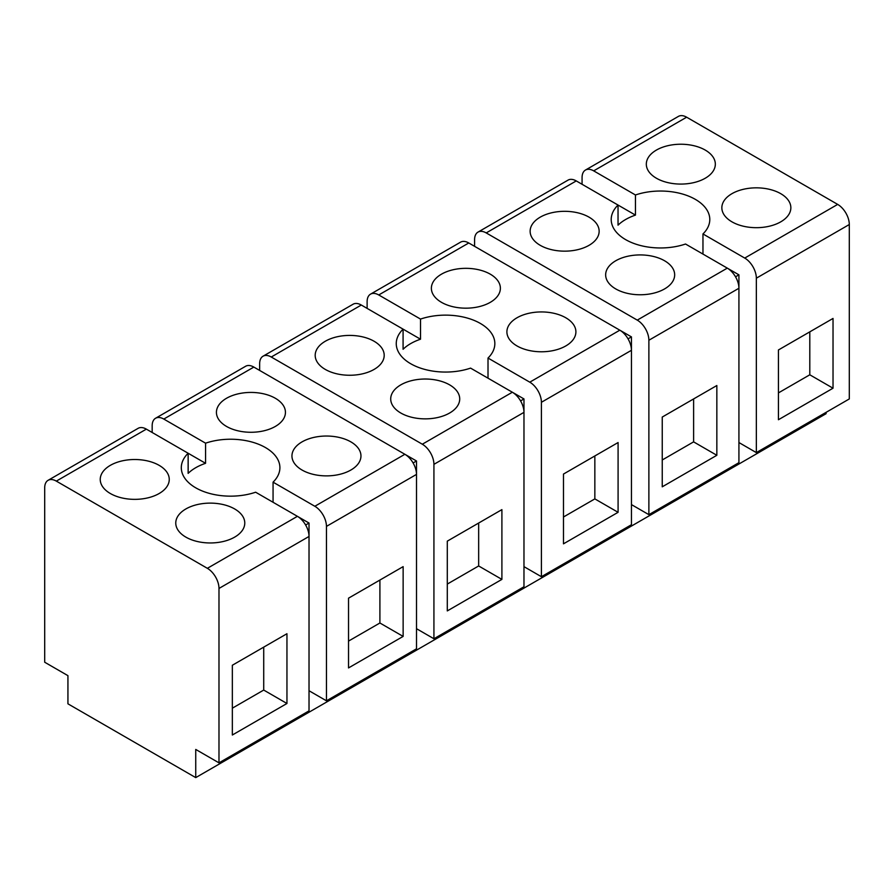 <?xml version="1.0" encoding="UTF-8"?>
<svg xmlns="http://www.w3.org/2000/svg" width="894" height="894" viewBox="0 0 894 894"><rect width="100%" height="100%" fill="white"/><g stroke="black" fill="none" stroke-linecap="round" stroke-linejoin="round"><path stroke-width="1.34" d="M195.741 777.612L195.741 749.44L218.985 762.85L218.985 588.442A16.427 9.488 -120 0 0 207.363 568.316L56.322 481.117A16.427 9.488 -120 0 0 48.108 480.301A16.427 9.488 -120 0 0 44.7 487.822L44.7 662.231L67.933 675.652L67.933 703.824L195.741 777.612L826.067 413.698L826.067 412.357M205.564 463.304A49.293 28.463 0 0 0 188.142 473.373L188.142 453.247L205.564 463.304L205.564 443.178A49.293 28.463 180 0 1 216.717 440.384A49.293 28.463 0 0 1 279.9 467.696A49.293 28.463 0 0 1 273.061 482.157L314.833 506.272A16.427 9.488 -120 0 1 326.455 526.387L326.455 700.807L416.503 648.821L416.503 474.401A16.427 9.488 -120 0 0 404.881 454.286L314.833 506.272M297.49 516.374L309.022 523.035L309.022 536.456A16.427 9.488 -120 0 0 297.411 516.33L255.639 492.214A49.293 28.463 0 0 1 244.475 495.008A49.293 28.463 0 0 1 181.303 467.696A49.293 28.463 0 0 1 188.142 453.247L146.359 429.131A16.427 9.488 -120 0 0 138.145 428.315L48.108 480.301M152.17 432.484L152.17 425.767A16.427 9.488 60 0 1 155.578 418.247A16.427 9.488 60 0 1 163.792 419.062L205.564 443.178M404.881 454.286L253.84 367.076A16.427 9.488 -120 0 0 245.626 366.261L155.578 418.247M259.651 370.429L259.651 363.724A16.427 9.488 60 0 1 263.048 356.203A16.427 9.488 60 0 1 271.262 357.019L422.314 444.217A16.427 9.488 60 0 1 433.925 464.344L433.925 638.752L416.503 628.694M404.96 454.331L416.503 460.991L416.503 474.401L326.455 526.387M420.515 339.206A49.293 28.463 0 0 0 403.082 349.263L403.082 329.148L420.515 339.206L420.515 319.08A49.293 28.463 180 0 1 431.668 316.286A49.293 28.463 0 0 1 494.84 343.598A49.293 28.463 0 0 1 488.012 358.047L529.784 382.174A16.427 9.488 -120 0 1 541.406 402.289L541.406 576.708L631.443 524.722L631.443 350.303A16.427 9.488 -120 0 0 619.833 330.188L529.784 382.174M512.43 392.276L523.973 398.936L523.973 412.357A16.427 9.488 -120 0 0 512.351 392.231L470.579 368.116A49.293 28.463 0 0 1 459.427 370.909A49.293 28.463 0 0 1 396.254 343.598A49.293 28.463 0 0 1 403.082 329.148L361.31 305.033A16.427 9.488 -120 0 0 353.096 304.217L263.048 356.203M367.121 308.385L367.121 301.669A16.427 9.488 60 0 1 370.529 294.148A16.427 9.488 60 0 1 378.743 294.964L420.515 319.08M619.833 330.188L468.78 242.978A16.427 9.488 -120 0 0 460.566 242.162L370.529 294.148M474.591 246.331L474.591 239.626A16.427 9.488 60 0 1 477.999 232.105A16.427 9.488 60 0 1 486.213 232.921L637.254 320.119A16.427 9.488 60 0 1 648.876 340.245L648.876 514.653L631.443 504.596M619.911 330.221L631.443 336.893L631.443 350.303L541.406 402.289M635.455 215.108A49.293 28.463 0 0 0 618.033 225.165L618.033 205.05L635.455 215.108L635.455 194.981A49.293 28.463 180 0 1 646.619 192.188A49.293 28.463 0 0 1 709.791 219.499A49.293 28.463 0 0 1 702.963 233.949L744.736 258.075A16.427 9.488 -120 0 1 756.346 278.19L756.346 452.61L849.3 398.947L849.3 224.528A16.427 9.488 -120 0 0 837.678 204.402L686.637 117.203A16.427 9.488 -120 0 0 678.423 116.388L585.469 170.05A16.427 9.488 60 0 1 593.683 170.866L635.455 194.981M727.381 268.178L738.925 274.838L738.925 288.259A16.427 9.488 -120 0 0 727.303 268.133L685.53 244.017A49.293 28.463 0 0 1 674.378 246.811A49.293 28.463 0 0 1 611.205 219.499A49.293 28.463 0 0 1 618.033 205.05L576.261 180.923A16.427 9.488 -120 0 0 568.048 180.119L477.999 232.105M582.072 184.287L582.072 177.571A16.427 9.488 60 0 1 585.469 170.05M219.98 542.155A34.508 19.925 0 0 0 244.777 523.035A34.508 19.925 0 0 0 200.558 503.925A34.508 19.925 0 0 0 175.76 523.035A34.508 19.925 0 0 0 219.98 542.155M144.459 498.55A34.508 19.925 0 0 0 169.257 479.441A34.508 19.925 0 0 0 125.026 460.321A34.508 19.925 0 0 0 100.24 479.441A34.508 19.925 0 0 0 144.459 498.55M218.985 588.442L309.022 536.456L309.022 710.864L218.985 762.85M232.339 665.248L286.952 633.723L286.952 703.489L232.339 735.013L232.339 665.248M738.925 442.541L756.346 452.61M648.876 340.245L738.925 288.259L738.925 462.667L648.876 514.653M523.973 566.64L541.406 576.708M433.925 464.344L523.973 412.357L523.973 586.766L433.925 638.752M309.022 690.738L326.455 700.807M260.646 431.467A34.508 19.925 0 0 0 285.443 412.357A34.508 19.925 0 0 0 241.224 393.237A34.508 19.925 0 0 0 216.426 412.357A34.508 19.925 0 0 0 260.646 431.467M336.166 475.072A34.508 19.925 0 0 0 360.964 455.962A34.508 19.925 0 0 0 316.744 436.842A34.508 19.925 0 0 0 291.947 455.962A34.508 19.925 0 0 0 336.166 475.072M348.526 598.175L403.138 566.64L403.138 636.405L348.526 667.93L348.526 598.175M416.503 460.991L413.095 462.958M434.931 418.057A34.508 19.925 0 0 0 459.717 398.936A34.508 19.925 0 0 0 415.498 379.827A34.508 19.925 0 0 0 390.712 398.936A34.508 19.925 0 0 0 434.931 418.057M359.41 374.452A34.508 19.925 0 0 0 384.197 355.343A34.508 19.925 0 0 0 339.977 336.222A34.508 19.925 0 0 0 315.191 355.343A34.508 19.925 0 0 0 359.41 374.452M447.291 541.149L501.903 509.625L501.903 579.39L447.291 610.915L447.291 541.149M475.597 307.368A34.508 19.925 0 0 0 500.383 288.259A34.508 19.925 0 0 0 456.163 269.139A34.508 19.925 0 0 0 431.377 288.259A34.508 19.925 0 0 0 475.597 307.368M551.117 350.973A34.508 19.925 0 0 0 575.904 331.864A34.508 19.925 0 0 0 531.684 312.744A34.508 19.925 0 0 0 506.898 331.864A34.508 19.925 0 0 0 551.117 350.973M563.477 474.066L618.089 442.541L618.089 512.307L563.477 543.831L563.477 474.066M631.443 336.893L628.046 338.86M574.35 250.354A34.508 19.925 0 0 0 599.148 231.244A34.508 19.925 0 0 0 554.928 212.124A34.508 19.925 0 0 0 530.131 231.244A34.508 19.925 0 0 0 574.35 250.354M630.449 255.729A34.508 19.925 0 0 0 605.651 274.838A34.508 19.925 0 0 0 649.882 293.958A34.508 19.925 0 0 0 674.668 274.838A34.508 19.925 0 0 0 630.449 255.729M662.242 417.051L662.242 486.817L716.843 455.292L716.843 385.526L662.242 417.051M766.069 226.875A34.508 19.925 0 0 0 790.855 207.766A34.508 19.925 0 0 0 746.635 188.645A34.508 19.925 0 0 0 721.849 207.766A34.508 19.925 0 0 0 766.069 226.875M671.115 145.04A34.508 19.925 0 0 0 646.317 164.161A34.508 19.925 0 0 0 690.548 183.27A34.508 19.925 0 0 0 715.334 164.161A34.508 19.925 0 0 0 671.115 145.04M778.428 349.967L778.428 419.733L833.029 388.208L833.029 318.443L778.428 349.967M273.061 482.157L273.061 502.272M286.952 703.489L263.719 690.067L263.719 647.133M263.719 690.067L232.339 708.182M702.963 254.075L702.963 233.949M738.925 274.838L735.516 276.805M488.012 378.173L488.012 358.047M523.973 398.936L520.576 400.903M309.022 523.035L305.625 525.001M403.138 636.405L379.905 622.995L379.905 580.061M379.905 622.995L348.526 641.099M501.903 579.39L478.659 565.969L478.659 523.035M478.659 565.969L447.291 584.084M618.089 512.307L594.845 498.897L594.845 455.962M594.845 498.897L563.477 517M716.843 455.292L693.61 441.871L693.61 398.936M693.61 441.871L662.242 459.985M833.029 388.208L809.796 374.798L809.796 331.864M809.796 374.798L778.428 392.902M146.359 429.131L56.322 481.117M297.411 516.33L207.363 568.316M253.84 367.076L163.792 419.062M361.31 305.033L271.262 357.019M512.351 392.231L422.314 444.217M468.78 242.978L378.743 294.964M576.261 180.923L486.213 232.921M727.303 268.133L637.254 320.119M686.637 117.203L593.683 170.866M837.678 204.402L744.736 258.075M849.3 224.528L756.346 278.19"/></g></svg>
